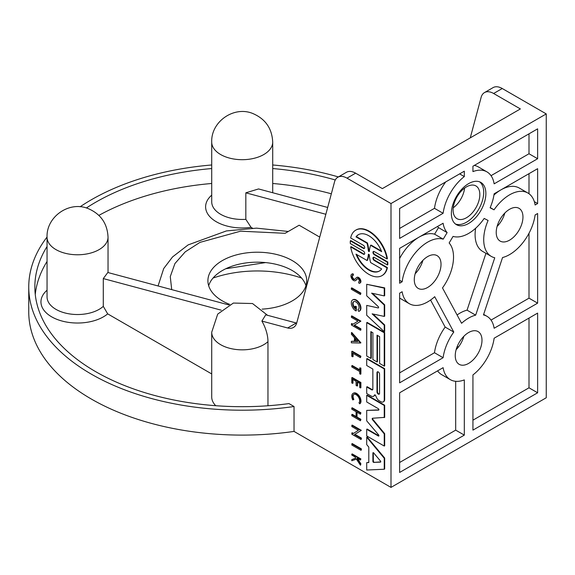 <?xml version="1.0" encoding="UTF-8"?>
<svg xmlns="http://www.w3.org/2000/svg" width="575" height="575" viewBox="0 0 575 575"><rect width="100%" height="100%" fill="white"/><g stroke="black" fill="none" stroke-linecap="round" stroke-linejoin="round"><path stroke-width="0.86" d="M301.595 278.056A85.934 49.615 0 0 0 213.023 278.056M470.271 137.856L481.131 97.347A18.299 10.566 60 0 1 484.481 92.582L493.106 87.601A18.299 10.566 60 0 1 502.248 88.514L546.25 113.915L546.25 397.763L391 487.399L294.033 431.415A213.462 123.244 180 0 1 91.274 399.007A213.462 123.244 180 0 1 28.75 311.858L28.75 286.961A213.462 123.244 180 0 1 47.049 237.044M294.033 431.415L294.033 406.518A213.462 123.244 180 0 1 91.274 374.109A213.462 123.244 180 0 1 28.75 286.961M80.112 206.777A213.462 123.244 180 0 1 211.715 164.982M272.708 164.982A213.462 123.244 180 0 1 338.373 176.935M509.594 209.278A18.903 10.918 -60 0 1 519.045 208.337A18.903 10.918 -60 0 1 521.942 223.488A18.903 10.918 -60 0 1 509.594 240.149A18.903 10.918 -60 0 1 500.142 241.09A18.903 10.918 -60 0 1 497.238 225.939A18.903 10.918 -60 0 1 509.594 209.278M497.102 226.435A18.903 10.918 120 0 0 504.836 213.03M427.656 256.587A18.903 10.918 -60 0 1 437.108 255.645A18.903 10.918 -60 0 1 440.004 270.796A18.903 10.918 -60 0 1 427.656 287.457A18.903 10.918 -60 0 1 418.198 288.391A18.903 10.918 -60 0 1 415.301 273.247A18.903 10.918 -60 0 1 427.656 256.587M415.157 273.743A18.903 10.918 120 0 0 422.898 260.338M468.625 332.522A18.903 10.918 -60 0 1 478.077 331.588A18.903 10.918 -60 0 1 480.973 346.739A18.903 10.918 -60 0 1 468.625 363.4A18.903 10.918 -60 0 1 459.173 364.334A18.903 10.918 -60 0 1 456.27 349.183A18.903 10.918 -60 0 1 468.625 332.522M456.126 349.686A18.903 10.918 120 0 0 463.867 336.282M468.625 233.428A36.592 21.124 120 0 0 484.179 218.443L488.103 220.469A36.592 21.124 120 0 0 491.294 256.407A36.592 21.124 120 0 0 494.752 257.758L475.676 315.143A36.592 21.124 120 0 0 461.574 323.287L442.498 287.924A36.592 21.124 120 0 0 449.14 242.966L453.064 236.404A36.592 21.124 120 0 0 468.625 233.428M509.594 254.588A36.592 21.124 120 0 0 535.109 214.964L537.625 213.512L537.625 303.147L494.133 328.253A36.592 21.124 120 0 0 486.917 316.272A36.592 21.124 120 0 0 483.467 314.92L502.543 257.535A36.592 21.124 120 0 0 509.594 254.588M427.656 301.897A36.592 21.124 120 0 0 434.707 296.7L453.783 332.055A36.592 21.124 120 0 0 443.109 357.715L399.625 382.821L399.625 293.185L402.141 291.733A36.592 21.124 120 0 0 409.357 303.715A36.592 21.124 120 0 0 427.656 301.897M455.393 223.97A24.394 14.088 120 0 0 466.469 222.223A24.394 14.088 120 0 0 482.094 201.71A24.394 14.088 120 0 0 479.694 181.88M468.625 183.626A24.394 14.088 -60 0 1 480.822 182.419A24.394 14.088 -60 0 1 484.56 201.969A24.394 14.088 -60 0 1 468.625 223.467A24.394 14.088 -60 0 1 456.428 224.674A24.394 14.088 -60 0 1 452.683 205.124A24.394 14.088 -60 0 1 468.625 183.626M331.337 193.804A207.367 119.722 0 0 0 272.708 183.482M211.715 183.482A207.367 119.722 0 0 0 98.886 215.381M47.049 261.445A207.367 119.722 0 0 0 35.255 294.429M294.033 406.518L288.981 403.6A207.367 119.722 180 0 1 95.587 371.615A207.367 119.722 180 0 1 34.852 286.961A207.367 119.722 180 0 1 47.049 246.51M86.379 207.978A207.367 119.722 180 0 1 211.715 168.547M272.708 168.547A207.367 119.722 180 0 1 335.283 179.975M373.585 251.419A1.89 1.093 -120 0 0 373.556 252.964A1.89 1.093 -120 0 0 374.72 254.43L374.296 254.682A1.89 1.093 60 0 1 374.289 254.682A1.89 1.093 60 0 1 373.06 253.014A1.89 1.093 60 0 1 373.348 251.505A1.89 1.093 60 0 1 374.289 251.598A1.89 1.093 60 0 1 374.296 251.598L386.982 258.923L387.413 258.678A26.249 15.151 60 0 0 374.533 235.146A26.249 15.151 60 0 0 356.141 229.921L355.709 230.173A26.249 15.151 60 0 1 374.102 235.398A26.249 15.151 60 0 1 386.982 258.923M374.72 254.43A1.89 1.093 -120 0 0 374.728 254.438L387.787 261.977A26.249 15.151 60 0 1 387.787 264.708L387.356 264.953A26.249 15.151 -120 0 0 387.356 262.222L387.787 261.977M355.709 230.173A26.249 15.151 60 0 0 350.678 237.964L363.364 245.288A1.89 1.093 60 0 1 363.371 245.295A1.89 1.093 60 0 1 364.607 246.955A1.89 1.093 60 0 1 364.313 248.472A1.89 1.093 60 0 1 363.371 248.378A1.89 1.093 60 0 1 363.364 248.378L363.795 248.127A1.89 1.093 -120 0 0 364.507 248.307M373.585 257.241A1.905 1.1 -120 0 0 373.556 258.793A1.905 1.1 -120 0 0 374.728 260.274L387.413 267.598L386.982 267.849A26.249 15.151 60 0 1 381.958 275.633A26.249 15.151 60 0 1 368.834 274.332A26.249 15.151 60 0 1 350.678 246.883L363.364 254.208L363.795 253.963A1.905 1.1 -120 0 0 364.507 254.136M363.795 253.963L351.109 246.639L350.678 246.883M374.728 260.274L374.296 260.525L386.982 267.849M378.903 409.874L366.706 410.399L366.706 420.857L378.609 434.887A0.827 0.474 60 0 1 378.336 436.001L378.767 435.749A0.827 0.474 -120 0 0 378.911 435.814M374.9 394.838A0.906 0.525 -120 0 0 374.878 394.91L374.447 395.154A5.175 2.99 60 0 1 373.585 396.24A5.175 2.99 60 0 1 370.997 395.988A5.175 2.99 60 0 1 370.774 395.852L366.706 393.501L366.706 386.953L371.622 389.793L372.054 389.541A1.747 1.006 -120 0 0 372.686 389.706M352.626 275.368A2.307 1.337 -120 0 0 352.533 277.251A2.307 1.337 -120 0 0 353.977 279.091A2.307 1.337 -120 0 0 354.897 279.292A2.307 1.337 60 0 1 354.696 279.457A2.307 1.337 60 0 1 353.546 279.342A2.307 1.337 60 0 1 352.037 277.308A2.307 1.337 60 0 1 352.389 275.454A2.307 1.337 60 0 1 353.021 275.368L353.452 275.116L353.136 273.851L352.705 274.103L353.021 275.368M351.914 274.138A3.709 2.142 60 0 1 352.123 273.995A3.709 2.142 60 0 1 353.136 273.851M357.391 278.674L355.724 280.399A3.709 2.142 60 0 1 355.4 280.665A3.709 2.142 60 0 1 353.546 280.485A3.709 2.142 60 0 1 351.124 277.215A3.709 2.142 60 0 1 351.692 274.246A3.709 2.142 60 0 1 352.705 274.103M215.733 405.698A30.497 17.609 180 0 1 211.715 396.973L211.715 332.235A30.497 17.609 180 0 0 220.649 344.684A30.497 17.609 180 0 0 267.964 341.665L267.964 405.756M327.678 207.467L258.549 188.945L245.827 192.826L245.827 219.334A30.497 17.609 180 0 1 220.649 214.295A30.497 17.609 180 0 1 211.715 201.847L211.715 142.09A30.497 17.609 180 0 0 220.649 154.538A30.497 17.609 180 0 0 253.884 158.355A30.497 17.609 180 0 0 272.708 142.09C272.033 128.354 265.334 118.802 252.605 113.426C233.737 105.714 210.888 121.807 211.715 142.09M245.827 219.334L251.052 227.333A36.592 21.124 180 0 1 216.337 221.77A36.592 21.124 180 0 1 211.715 195.148M228.713 304.894L107.82 272.5L103.292 278.58L103.292 306.353A30.497 17.609 180 0 1 55.976 309.372A30.497 17.609 180 0 1 47.049 296.923L47.049 237.166A30.497 17.609 180 0 0 55.976 249.615A30.497 17.609 180 0 0 89.211 253.431A30.497 17.609 180 0 0 108.035 237.166C107.367 223.431 100.661 213.871 87.932 208.495C69.065 200.783 46.223 216.876 47.049 237.166M103.292 306.353L107.69 313.871A36.592 21.124 180 0 1 51.664 316.839A36.592 21.124 180 0 1 47.049 290.224M466.469 217.738A18.903 10.918 120 0 0 478.817 201.077A18.903 10.918 120 0 0 475.92 185.933A18.903 10.918 120 0 0 466.469 186.868A18.903 10.918 120 0 0 454.113 203.528A18.903 10.918 120 0 0 457.017 218.68A18.903 10.918 120 0 0 466.469 217.738M453.229 207.805A18.903 10.918 120 0 0 464.614 188.09M381.663 268.935A20.995 12.125 60 0 1 379.327 271.084A20.995 12.125 60 0 1 368.834 270.049A20.995 12.125 60 0 1 355.997 254.121L367.058 260.504A30.403 17.552 -120 0 0 368.316 254.531A0.733 0.424 60 0 1 369.344 255.12A30.403 17.552 -120 0 0 370.602 262.552L381.663 268.935M356.694 254.517A20.995 12.125 -120 0 0 369.265 269.797A20.995 12.125 -120 0 0 379.543 270.962M369.358 251.275A0.748 0.431 60 0 1 368.309 250.664A30.403 17.552 -120 0 0 367.015 243.225L355.997 236.871A20.995 12.125 60 0 1 358.333 234.715A20.995 12.125 60 0 1 381.663 251.685L370.645 245.324A30.403 17.552 -120 0 0 369.358 251.275M368.309 250.664L368.74 250.42A0.748 0.431 -120 0 0 369.351 251.325M379.558 393.35A1.826 1.049 60 0 1 379.184 394.184A1.826 1.049 60 0 1 378.271 394.098A1.826 1.049 60 0 1 376.984 391.863L376.984 372.672A1.826 1.049 60 0 1 377.358 371.838A1.826 1.049 60 0 1 378.767 372.327A1.826 1.049 60 0 1 379.558 374.16L379.558 393.35M377.603 371.759A1.826 1.049 -120 0 0 377.416 372.42L377.416 391.618A1.826 1.049 -120 0 0 378.702 393.846A1.826 1.049 -120 0 0 379.371 394.019M373.7 462.386A0.769 0.446 60 0 1 372.895 461.366L372.895 453.035A0.769 0.446 60 0 1 373.7 452.942L380.47 461.021A0.769 0.446 60 0 1 380.47 462.128L373.7 462.386L380.743 461.89M373.34 452.669A0.769 0.446 -120 0 0 373.326 452.784L373.326 461.121A0.769 0.446 -120 0 0 374.131 462.135M229.741 304.405A49.4 28.52 180 0 1 222.374 300.905A49.4 28.52 180 0 1 207.906 280.737A49.4 28.52 180 0 1 238.402 254.387A49.4 28.52 180 0 1 292.237 260.568A49.4 28.52 180 0 1 306.705 280.737A49.4 28.52 180 0 1 262.107 309.127M208.667 285.717A49.4 28.52 180 0 1 242.47 263.494A49.4 28.52 180 0 1 292.237 270.53A49.4 28.52 180 0 1 305.95 285.717M494.133 338.215L537.625 313.102L537.625 392.783L472.938 430.129L472.938 374.936A36.592 21.124 120 0 0 494.133 338.215M464.312 435.11L399.625 472.456L399.625 392.783L443.109 367.669A36.592 21.124 120 0 0 450.326 379.651A36.592 21.124 120 0 0 464.312 379.91L464.312 435.11L455.688 430.129L455.688 381.304M443.109 213.296L399.625 238.409L399.625 208.531L464.312 171.178L464.312 176.575A36.592 21.124 120 0 0 443.109 213.296L434.484 208.322L399.625 228.447M472.938 166.204L537.625 128.85L537.625 158.729L494.133 183.842A36.592 21.124 120 0 0 486.917 171.86A36.592 21.124 120 0 0 472.938 171.602L472.938 166.204M443.21 239.164A36.592 21.124 120 0 0 402.141 281.772L399.625 283.223L399.625 248.364L443.109 223.258A36.592 21.124 120 0 0 447.134 232.602L443.21 239.164L434.585 234.183A36.592 21.124 120 0 0 399.625 258.484M537.625 203.55L535.109 205.002A36.592 21.124 120 0 0 527.893 193.02A36.592 21.124 120 0 0 494.04 209.818L490.108 207.791A36.592 21.124 120 0 0 494.133 193.797L537.625 168.691L537.625 203.55L534.326 201.645M546.25 113.915L391 203.55L391 487.399M387.413 267.598A26.249 15.151 60 0 1 382.389 275.382A26.249 15.151 60 0 1 382.167 275.504M363.364 254.208A1.905 1.1 60 0 0 364.313 254.301A1.905 1.1 60 0 0 364.607 252.784A1.905 1.1 60 0 0 363.364 251.11L350.312 243.57A26.249 15.151 60 0 1 350.312 240.839L350.743 240.587L363.795 248.127A1.89 1.093 -120 0 0 363.803 248.127M372.693 418.233A1.128 0.647 -120 0 0 373.046 419.599L384.675 433.643L384.675 445.798L384.244 446.049L366.706 435.922L366.706 429.288L378.336 436.001M366.706 429.288L367.137 429.036L378.767 435.749A0.827 0.474 -120 0 0 378.774 435.757M366.706 410.399L378.609 410.119A0.827 0.474 60 0 0 378.336 408.688L366.706 401.975L366.706 395.341L367.137 395.09L384.675 405.217L384.675 417.371L372.614 418.233A1.128 0.647 60 0 0 372.435 418.284A1.128 0.647 60 0 0 372.614 419.851L384.244 433.895L384.244 446.049M373.031 314.043L384.675 324.947L384.675 331.437L384.244 331.682L384.244 325.198L384.675 324.947M384.244 331.682L366.706 315.258L366.706 305.404L378.142 307.927A0.913 0.525 60 0 0 378.408 307.898A0.913 0.525 60 0 0 378.142 306.504L366.706 295.823L366.706 284.294L384.244 288.125L384.244 295.902L371.608 293.149L384.244 305.073L384.244 316.408L372.126 313.849L384.244 325.198M366.706 284.294L384.675 287.874L384.675 295.658L384.244 295.902M372.514 293.343L384.675 304.822L384.675 316.164L384.244 316.408M371.622 389.793A1.747 1.006 60 0 0 372.499 389.879A1.747 1.006 60 0 0 372.859 389.081L372.859 369.057L366.706 365.506L366.706 358.793L367.137 358.541L384.675 368.668L384.675 399.452A4.83 2.789 60 0 1 383.676 401.659A4.83 2.789 60 0 1 383.453 401.767M374.878 394.91A5.175 2.99 60 0 1 374.016 395.995A5.175 2.99 60 0 1 373.793 396.103M366.706 386.953L367.137 386.702L372.054 389.541M366.706 322.661L367.137 322.41L384.675 332.537L384.675 365.873L384.244 366.124L379.615 363.45L379.615 336.662L377.035 335.175L377.035 361.963L372.909 359.576L372.909 332.788L370.846 331.603L370.846 358.39L366.706 355.997L366.706 322.661L384.244 332.788L384.244 366.124M377.466 335.419L377.466 361.711L377.035 361.963M371.277 331.847L371.277 358.139L370.846 358.39M366.706 462.652L368.798 462.573L368.798 447.098L366.706 444.597L366.706 437.223L367.137 436.978L384.675 458.016L384.675 468.984L384.244 469.236L366.706 470.027L366.706 462.652L368.798 462.343M356.313 306.504L355.882 306.748L355.882 310.938L356.313 310.687L356.313 306.504L354.969 306.223L354.969 308.624A4.535 2.623 60 0 1 353.611 301.667A4.535 2.623 60 0 1 358.146 304.29A4.535 2.623 60 0 1 358.146 309.53A4.535 2.623 60 0 1 357.887 309.652L358.318 309.4A4.535 2.623 -120 0 0 358.354 309.386M353.833 301.566A4.535 2.623 -120 0 0 354.969 307.941M352.834 299.827A6.541 3.773 60 0 1 353.043 299.69A6.541 3.773 60 0 1 359.576 303.463A6.541 3.773 60 0 1 359.576 311.01A6.541 3.773 60 0 1 359.353 311.125M354.926 434.319L361.344 438.028L361.344 439.207L360.913 439.458L360.913 438.272L354.495 434.571L361.344 430.352L354.495 434.571M360.913 439.458L351.785 434.183L352.216 432.752L353.395 433.435M351.785 433.004L352.978 433.694L358.397 430.337L351.785 426.521L352.216 425.083L361.344 430.352M354.48 325.105L360.899 328.814L360.899 329.993L360.467 330.244L360.467 329.058L354.049 325.357L360.899 321.137L354.049 325.357M360.467 330.244L351.339 324.968L351.771 323.538L352.942 324.221M351.339 323.79L352.525 324.48L357.952 321.123L351.339 317.307L351.771 315.869L360.899 321.137M351.339 332.731L360.46 343.031L360.892 342.786L351.771 332.479L351.339 334.204L354.459 337.726L354.459 341.406L351.339 341.327L354.459 341.147M360.899 412.778L360.467 414.216L360.899 412.778L352.216 407.768L351.785 408.013L351.785 409.206L356.083 411.686L356.083 417.048L351.785 414.561L352.216 414.316L356.083 416.544M357.032 412.232L357.032 417.091L360.899 419.326L360.467 420.763L351.785 415.754L351.785 414.561M357.578 382.174L357.578 385.782L357.147 386.026L356.083 385.415L356.083 381.311L352.554 379.27L352.554 383.374L351.785 382.936L351.785 377.746L360.467 382.756L360.899 382.504L360.899 387.694L360.467 387.945L360.467 382.756M352.985 379.522L352.985 383.13L352.554 383.374M351.785 377.746L352.216 377.495L360.899 382.504M356.795 277.459A3.234 1.869 60 0 1 356.996 277.315A3.234 1.869 60 0 1 360.23 279.177A3.234 1.869 60 0 1 360.23 282.907A3.234 1.869 60 0 1 360 283.008M357.039 278.882A1.811 1.049 60 0 1 357.204 278.746A1.811 1.049 60 0 1 359.016 279.795A1.811 1.049 60 0 1 359.016 281.887A1.811 1.049 60 0 1 358.584 281.966L359.016 281.714A1.811 1.049 -120 0 0 359.202 281.714M357.442 278.667L356.155 280.147A3.709 2.142 60 0 1 355.832 280.413A3.709 2.142 60 0 1 355.602 280.521M357.549 458.383L360.899 463.867L360.467 465.247L356.407 459.152L351.785 460.755L351.785 459.598L355.803 458.246L354.861 456.83L351.785 455.055L351.785 454.164L360.467 459.173L360.899 458.929L360.467 460.072L360.467 459.173M351.785 459.598L355.745 458.16M351.785 454.164L352.216 453.919L360.899 458.929M353.294 393.271A6.196 3.579 60 0 1 353.503 393.135A6.196 3.579 60 0 1 359.468 396.333A6.196 3.579 60 0 1 360.108 403.564L359.677 403.808L358.958 402.773A4.931 2.846 60 0 0 358.455 397.03A4.931 2.846 60 0 0 353.704 394.479A4.931 2.846 60 0 0 353.445 399.69L352.741 399.927A6.196 3.579 60 0 1 353.072 393.379A6.196 3.579 60 0 1 359.037 396.585A6.196 3.579 60 0 1 359.677 403.808M353.927 394.371A4.931 2.846 -120 0 0 353.877 399.438L353.445 399.69M360.899 368.058L359.734 367.878L360.899 368.058L360.899 374.009L360.467 374.253L359.734 373.829L359.734 371.536L351.785 366.943L351.785 365.757L352.216 365.506L359.734 369.847M353.079 353.417L353.079 356.565L352.647 356.809L351.785 356.313L351.785 351.462L352.216 351.21L360.899 356.22L360.467 357.686L360.899 356.22M360.467 294.551L351.339 289.275L351.339 288.097L351.771 287.852L360.899 293.121L360.467 294.551L360.899 293.121M352.216 443.577L361.344 448.845L361.344 450.024L360.913 450.275L351.785 445.007L352.216 443.577M391 203.55L346.998 178.142A18.299 10.566 -120 0 0 337.848 177.237A18.299 10.566 -120 0 0 334.499 182.002L296.801 322.697A18.299 10.566 60 0 1 293.451 327.463A18.299 10.566 60 0 1 287.651 327.98L261.884 321.073A29.756 17.178 60 0 1 267.964 341.665M458.419 347.056L457.262 346.387M225.781 268.741L265.592 262.581M475.676 315.143L467.051 310.162A36.592 21.124 120 0 0 457.089 314.971M467.051 310.162L485.947 253.316M475.64 228.261A36.592 21.124 120 0 0 482.669 251.426L491.294 256.407M537.625 392.783L529 387.802L529 318.083M472.938 420.167L529 387.802M399.625 462.494L455.688 430.129M437.589 370.861A36.592 21.124 120 0 0 441.701 374.677L450.326 379.651M491.036 320.088L529 298.166L537.625 303.147M529 298.166L529 233.27M453.783 332.055L445.158 327.074L430.567 300.028M399.625 298.008A36.592 21.124 120 0 0 400.732 298.734L409.357 303.715M399.625 372.859L434.484 352.734L443.109 357.715M445.158 327.074A36.592 21.124 120 0 0 434.484 352.734M464.312 176.575L459.633 173.88M445.697 181.93A36.592 21.124 120 0 0 434.484 208.322M537.625 158.729L529 153.755L529 133.831M486.917 171.86L478.292 166.879A36.592 21.124 120 0 0 474.303 165.413M491.036 175.67L529 153.755M399.625 280.32L402.141 281.772M437.589 226.449A36.592 21.124 120 0 0 438.509 227.621L447.134 232.602M527.893 193.02L519.261 188.039A36.592 21.124 120 0 0 493.954 195.026M490.195 207.597L494.04 209.818M529 193.746L529 173.672M484.481 92.582A18.299 10.566 60 0 1 493.623 93.488L520.375 108.934L382.375 188.607L355.623 173.168A18.299 10.566 -120 0 0 346.473 172.263L337.848 177.237M211.715 373.93L107.69 313.871M252.518 228.174L251.052 227.333M374.296 254.682L387.356 262.222M350.312 240.839L363.364 248.378M374.296 260.525A1.905 1.1 60 0 1 373.053 258.843A1.905 1.1 60 0 1 373.348 257.327A1.905 1.1 60 0 1 374.296 257.413L387.356 264.953M384.675 433.643L384.244 433.895M384.675 405.217L384.244 405.468L384.244 417.615M366.706 395.341L384.244 405.468M384.675 304.822L384.244 305.073M384.675 287.874L384.244 288.125M366.706 305.404L378.142 307.927M374.447 395.154A0.906 0.525 60 0 1 374.627 394.867A0.906 0.525 60 0 1 375.597 395.514L376.718 397.943A4.032 2.329 60 0 0 378.832 400.516L380.83 401.666A4.83 2.789 -120 0 0 383.245 401.911A4.83 2.789 -120 0 0 384.244 399.697L384.244 368.92L384.675 368.668M366.706 358.793L384.244 368.92M384.675 332.537L384.244 332.788M384.675 458.016L384.244 458.268L384.244 469.236M366.706 437.223L384.244 458.268M355.882 310.938A6.541 3.773 60 0 1 351.339 303.981L351.339 301.976A6.541 3.773 60 0 1 352.612 299.942A6.541 3.773 60 0 1 359.145 303.715A6.541 3.773 60 0 1 359.145 311.262A6.541 3.773 60 0 1 358.764 311.434L357.887 309.652M354.969 306.223L355.882 306.748M361.344 438.028L360.913 438.272M351.785 425.327L360.913 430.596M360.899 328.814L360.467 329.058M351.339 316.113L360.467 321.382M351.339 341.327L351.339 342.808L360.46 343.031M360.899 419.326L360.467 420.763M357.032 417.091L356.601 417.342L360.467 419.577M360.467 414.216L356.601 411.988L356.601 417.342M351.785 408.013L360.467 413.03M357.147 386.026L357.147 381.922L359.734 383.417L359.734 387.521L360.467 387.945M358.584 281.966L358.965 283.288A3.234 1.869 60 0 0 359.799 283.159A3.234 1.869 60 0 0 359.799 279.428A3.234 1.869 60 0 0 356.565 277.56A3.234 1.869 60 0 0 356.306 277.768L354.883 279.306M357.549 458.836L357.118 459.087L357.118 458.138L360.467 460.072M360.899 463.867L360.467 464.118L357.118 459.087M360.467 464.118L360.467 465.247M360.467 374.253L360.467 368.302M359.734 367.878L359.734 370.343L351.785 365.757M351.785 351.462L360.467 356.471M360.467 357.686L352.647 353.165L352.647 356.809M351.339 288.097L360.467 293.365M361.344 448.845L360.913 450.275M351.785 443.828L360.913 449.097M261.884 321.073L265.758 314.82L296.276 322.999A18.299 10.566 -120 0 0 296.686 323.1M325.853 214.274L245.827 192.826M171.709 289.62L170.272 276.597L174.922 263.566L185.208 251.872L199.985 242.37L240.573 231.186L285.114 233.306L299.137 225.213L319.736 237.108M434.585 234.183L438.509 227.621M221.174 310.162L103.292 278.58M357.787 341.493L354.983 341.421L354.983 338.323L357.787 341.493M367.058 260.504L367.49 260.252A30.403 17.552 -120 0 0 368.747 254.279L368.316 254.531M355.997 236.871L356.428 236.62L367.447 242.981L367.015 243.225M368.74 250.42A30.403 17.552 -120 0 0 367.447 242.981M370.645 245.324L371.076 245.079L381.405 251.038M358.548 234.593A20.995 12.125 -120 0 0 356.428 236.62M355.415 338.812L355.415 341.169L354.983 341.421M355.415 341.169L357.557 341.227M355.623 173.168L346.998 178.142M502.248 88.514L493.623 93.488M373.046 419.599L372.614 419.851M384.675 399.452L384.244 399.697M356.155 280.147L355.724 280.399M287.651 327.98L296.276 322.999M377.416 391.618L376.984 391.863M376.984 372.672L377.416 372.42M372.895 461.366L373.326 461.121M373.326 452.784L372.895 453.035M352.123 273.995L351.692 274.246M108.035 272.557L108.035 237.166M272.708 192.74L272.708 142.09M486.917 316.272L483.647 314.381M382.389 275.382L381.958 275.633M383.676 401.659L383.245 401.911M374.016 395.995L373.585 396.24M353.043 299.69L352.612 299.942M359.576 311.01L359.145 311.262M356.996 277.315L356.565 277.56M360.23 282.907L359.799 283.159M355.832 280.413L355.4 280.665M353.503 393.135L353.072 393.379M267.576 315.308L252.511 303.535L233.364 303.054L217.709 314.087L211.715 332.235M288.298 231.473L256.522 228.138L226.399 230.927L188.147 244.893L172.55 256.939L163.71 268.539L158.075 285.969"/></g></svg>
